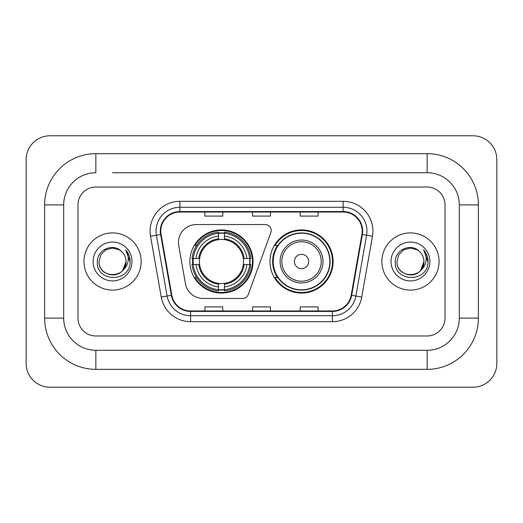<?xml version="1.0" encoding="UTF-8"?>
<svg xmlns="http://www.w3.org/2000/svg" width="523" height="523" viewBox="0 0 523 523"><rect width="100%" height="100%" fill="white"/><g stroke="black" fill="none" stroke-linecap="round" stroke-linejoin="round"><path stroke-width="0.78" d="M178.454 242.437A17.874 17.874 0 0 0 178.729 245.535L185.449 283.669A17.874 17.874 0 0 0 203.055 298.443L242.692 298.443A5.956 5.956 0 0 0 248.288 294.521L270.842 232.552A5.956 5.956 0 0 0 265.246 224.557L196.328 224.557A17.874 17.874 0 0 0 178.454 242.437M269.96 261.5A31.576 31.576 0 0 0 301.542 293.076A31.576 31.576 0 0 0 333.118 261.5A31.576 31.576 0 0 0 301.542 229.924A31.576 31.576 0 0 0 269.96 261.5M189.882 261.5A31.576 31.576 0 0 0 221.458 293.076A31.576 31.576 0 0 0 253.04 261.5A31.576 31.576 0 0 0 221.458 229.924A31.576 31.576 0 0 0 189.882 261.5M192.719 264.481A28.896 28.896 0 0 1 192.719 258.519M277.536 277.589A28.896 28.896 0 0 1 277.536 245.411M83.948 261.5A28.602 28.602 0 0 0 112.543 290.102A28.602 28.602 0 0 0 141.145 261.5A28.602 28.602 0 0 0 112.543 232.898A28.602 28.602 0 0 0 83.948 261.5A28.602 28.602 0 0 0 112.543 290.102A28.602 28.602 0 0 0 141.145 261.5A28.602 28.602 0 0 0 112.543 232.898A28.602 28.602 0 0 0 83.948 261.5M381.855 261.5A28.602 28.602 0 0 0 410.457 290.102A28.602 28.602 0 0 0 439.052 261.5A28.602 28.602 0 0 0 410.457 232.898A28.602 28.602 0 0 0 381.855 261.5A28.602 28.602 0 0 0 410.457 290.102A28.602 28.602 0 0 0 439.052 261.5A28.602 28.602 0 0 0 410.457 232.898A28.602 28.602 0 0 0 381.855 261.5M160.803 231.114A19.063 19.063 0 0 1 179.873 212.044L343.127 212.044A19.063 19.063 0 0 1 361.903 234.422L351.188 295.201A19.063 19.063 0 0 1 332.412 310.956L190.588 310.956A19.063 19.063 0 0 1 171.812 295.201L161.097 234.422A19.063 19.063 0 0 1 160.803 231.114M160.332 231.114A19.541 19.541 0 0 0 160.626 234.507L171.341 295.279A19.541 19.541 0 0 0 190.588 311.427L332.412 311.427A19.541 19.541 0 0 0 351.659 295.279L362.374 234.507A19.541 19.541 0 0 0 343.127 211.573L179.873 211.573A19.541 19.541 0 0 0 160.332 231.114M150.532 236.285A29.791 29.791 0 0 1 179.873 201.322L343.127 201.322A29.791 29.791 0 0 1 372.468 236.285L361.753 297.057A29.791 29.791 0 0 1 332.412 321.678L190.588 321.678A29.791 29.791 0 0 1 161.247 297.057L150.532 236.285L156.403 235.252A23.836 23.836 0 0 1 179.873 207.278L343.127 207.278A23.836 23.836 0 0 1 366.597 235.252L355.882 296.025A23.836 23.836 0 0 1 332.412 315.722L190.588 315.722A23.836 23.836 0 0 1 167.118 296.025L156.403 235.252A23.836 23.836 0 0 1 156.037 231.114M445.014 204.898A17.874 17.874 0 0 0 427.141 187.025L95.859 187.025A17.874 17.874 0 0 0 77.986 204.898L77.986 318.102A17.874 17.874 0 0 0 95.859 335.975L427.141 335.975A17.874 17.874 0 0 0 445.014 318.102L445.014 204.898A17.874 17.874 0 0 0 427.141 187.025L95.859 187.025A17.874 17.874 0 0 0 77.986 204.898L77.986 318.102A17.874 17.874 0 0 0 95.859 335.975L427.141 335.975A17.874 17.874 0 0 0 445.014 318.102L445.014 204.898M351.659 295.279L355.882 296.025L366.597 235.252L372.468 236.285M252.563 212.044L252.563 216.084L270.437 216.084L270.437 212.044M204.898 212.044L204.898 216.084L222.772 216.084L222.772 212.044M300.228 212.044L300.228 216.084L318.102 216.084L318.102 212.044M270.437 310.956L270.437 306.916L252.563 306.916L252.563 310.956M222.772 310.956L222.772 306.916L204.898 306.916L204.898 310.956M318.102 310.956L318.102 306.916L300.228 306.916L300.228 310.956M112.543 172.721L427.141 172.721L112.543 172.721M478.382 204.898L459.312 204.898L459.312 318.102L459.312 204.898A32.178 32.178 0 0 0 427.141 172.721L427.141 153.657L95.859 153.657A51.241 51.241 0 0 0 44.618 204.898L44.618 318.102A51.241 51.241 0 0 0 95.859 369.343L427.141 369.343A51.241 51.241 0 0 0 478.382 318.102L478.382 204.898A51.241 51.241 0 0 0 427.141 153.657M427.141 369.343L427.141 350.279L95.859 350.279L427.141 350.279A32.178 32.178 0 0 0 459.312 318.102L478.382 318.102M44.618 318.102L63.688 318.102L63.688 204.898L63.688 318.102A32.178 32.178 0 0 0 95.859 350.279L95.859 369.343M95.859 153.657L95.859 172.721A32.178 32.178 0 0 0 63.688 204.898L44.618 204.898M496.85 159.613A23.836 23.836 0 0 0 473.014 135.784L49.986 135.784A23.836 23.836 0 0 0 26.15 159.613L26.15 363.387A23.836 23.836 0 0 0 49.986 387.216L473.014 387.216A23.836 23.836 0 0 0 496.85 363.387L496.85 159.613M121.369 251.328A13.467 13.467 0 0 1 126.01 261.5C126.834 278.87 98.252 278.87 99.076 261.5L100.88 254.766L105.809 249.837L112.543 248.033L119.277 249.837L121.369 251.328C113.099 242.665 97.193 249.798 97.343 261.5C95.827 282.289 129.534 282.832 130.077 262.507L130.103 261.5C130.057 257.081 128.586 253.204 125.697 249.863C127.893 253.472 128.665 257.349 128.017 261.5C127.39 265.03 125.67 267.913 122.866 270.149A13.467 13.467 0 0 0 126.01 261.5L122.827 270.195M122.866 270.149C115.714 279.812 98.376 273.634 99.076 261.5M93.12 261.5A19.423 19.423 0 0 0 112.543 280.923A19.423 19.423 0 0 0 131.966 261.5A19.423 19.423 0 0 0 112.543 242.077A19.423 19.423 0 0 0 93.12 261.5M125.827 250.014L130.096 262.01M224.439 289.703L224.439 290.899A29.556 29.556 0 0 0 250.863 264.481L249.667 264.481A28.36 28.36 0 0 1 224.439 289.703L224.439 286.944A25.62 25.62 0 0 0 246.908 264.481L243.306 264.481A22.044 22.044 0 0 0 224.439 239.658L224.439 233.297A28.36 28.36 0 0 1 249.667 258.519L250.863 258.519A29.556 29.556 0 0 0 224.439 232.101L224.439 233.297M193.255 264.481L192.059 264.481A29.556 29.556 0 0 0 218.483 290.899L218.483 289.703A28.36 28.36 0 0 1 193.255 264.481L196.014 264.481A25.62 25.62 0 0 0 218.483 286.944L218.483 283.342A22.044 22.044 0 0 0 243.306 264.481L244.182 264.481A22.92 22.92 0 0 1 224.439 284.224L224.439 286.944M218.483 233.297L218.483 232.101A29.556 29.556 0 0 0 192.059 258.519L193.255 258.519A28.36 28.36 0 0 1 218.483 233.297L218.483 236.056A25.62 25.62 0 0 0 196.014 258.519L199.616 258.519A22.044 22.044 0 0 0 218.483 283.342L218.483 284.224A22.92 22.92 0 0 1 198.74 264.481L196.014 264.481M193.314 264.481A28.301 28.301 0 0 1 193.314 258.519M224.439 233.356A28.301 28.301 0 0 0 218.483 233.356M249.608 258.519A28.301 28.301 0 0 1 249.608 264.481M249.667 258.519L246.908 258.519A25.62 25.62 0 0 0 224.439 236.056M246.908 264.481L249.667 264.481M218.483 286.944L218.483 289.703M243.306 258.519L246.908 258.519M224.439 283.381L224.439 284.224M218.483 283.342A22.044 22.044 0 0 1 199.616 264.481L198.74 264.481M224.439 289.644A28.301 28.301 0 0 1 218.483 289.644M196.014 258.519L193.255 258.519M218.483 239.619L218.483 236.056M224.439 239.658A22.044 22.044 0 0 0 199.616 258.519L198.74 258.519A22.92 22.92 0 0 1 218.483 238.776M224.439 239.619L224.439 238.776A22.92 22.92 0 0 1 244.182 258.519M196.668 245.411L194.981 245.411A30.981 30.981 0 0 1 252.446 261.5A30.981 30.981 0 0 1 194.981 277.589L196.668 277.589M308.688 261.5A7.152 7.152 0 0 0 301.542 254.348A7.152 7.152 0 0 0 294.39 261.5A7.152 7.152 0 0 0 301.542 268.652A7.152 7.152 0 0 0 308.688 261.5M322.992 261.5A21.45 21.45 0 0 0 301.542 240.05A21.45 21.45 0 0 0 280.093 261.5A21.45 21.45 0 0 0 301.542 282.95A21.45 21.45 0 0 0 322.992 261.5A21.45 21.45 0 0 1 301.542 282.95A21.45 21.45 0 0 1 280.093 261.5M329.843 261.5A28.301 28.301 0 0 0 301.542 233.199A28.301 28.301 0 0 0 273.235 261.5A28.301 28.301 0 0 0 301.542 289.801A28.301 28.301 0 0 0 329.843 261.5M332.523 261.5A30.981 30.981 0 0 1 275.059 277.589L277.929 277.589A28.569 28.569 0 0 0 320.442 282.923A28.569 28.569 0 0 0 320.442 240.077A28.569 28.569 0 0 0 277.929 245.411L275.059 245.411A30.981 30.981 0 0 1 332.523 261.5M419.276 251.328A13.467 13.467 0 0 1 423.924 261.5C424.748 278.87 396.166 278.87 396.99 261.5L398.794 254.766L403.723 249.837L410.457 248.033L417.191 249.837L419.276 251.328C411.013 242.665 395.107 249.798 395.251 261.5C393.741 282.289 427.441 282.832 427.991 262.507L428.017 261.5C427.964 257.081 426.5 253.204 423.61 249.863C425.807 253.472 426.578 257.349 425.931 261.5C425.304 265.03 423.584 267.913 420.773 270.149A13.467 13.467 0 0 0 423.924 261.5L420.74 270.195M420.773 270.149C413.628 279.812 396.29 273.634 396.99 261.5M391.034 261.5A19.423 19.423 0 0 0 410.457 280.923A19.423 19.423 0 0 0 429.88 261.5A19.423 19.423 0 0 0 410.457 242.077A19.423 19.423 0 0 0 391.034 261.5M423.741 250.014L428.01 262.01M343.127 201.322L343.127 211.573M156.403 235.252L160.626 234.507M190.588 321.678L190.588 311.427M332.412 311.427L332.412 321.678M161.247 297.057L171.341 295.279M362.374 234.507L366.597 235.252M179.873 201.322L179.873 211.573M355.882 296.025L361.753 297.057M224.439 283.342A22.044 22.044 0 0 0 243.306 264.481M218.483 289.912A28.569 28.569 0 0 0 224.439 289.912M249.87 264.481A28.569 28.569 0 0 0 249.87 258.519M224.439 233.088A28.569 28.569 0 0 0 218.483 233.088M321.246 261.5A19.704 19.704 0 0 0 301.542 241.796A19.704 19.704 0 0 0 281.832 261.5A19.704 19.704 0 0 0 301.542 281.204A19.704 19.704 0 0 0 321.246 261.5"/></g></svg>
